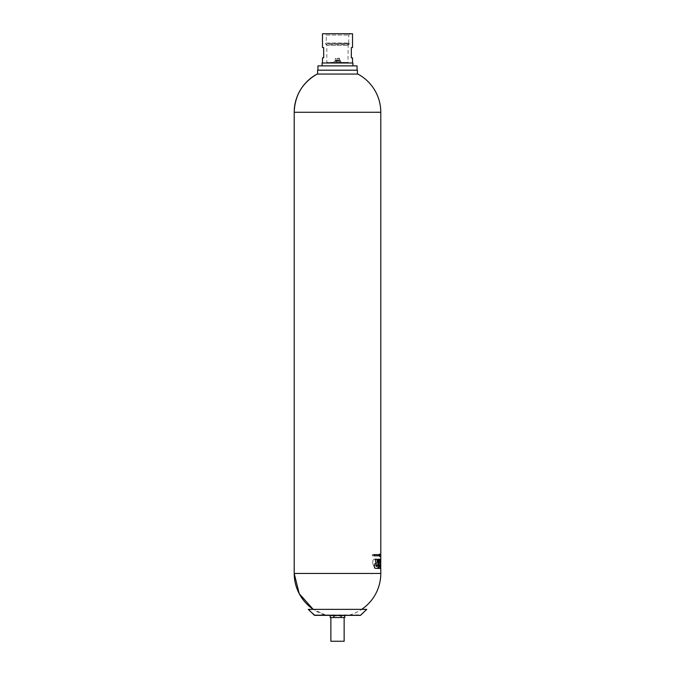 <?xml version="1.0" encoding="UTF-8"?>
<svg xmlns="http://www.w3.org/2000/svg" width="675" height="675" viewBox="0 0 675 675"><rect width="100%" height="100%" fill="white"/><g stroke="black" fill="none" stroke-linecap="round" stroke-linejoin="round"><path stroke-width="0.51" stroke-dasharray="3.38 2.53" d="M341.153 615.929L337.5 615.364L343.82 615.364L341.153 615.929L341.153 617.541L344.798 617.541M322.481 62.994L352.519 62.994L322.481 62.994M352.915 62.994L322.085 62.994M314.828 615.085L308.45 609.162L366.55 609.162L360.585 614.925L314.415 614.925L360.172 615.085M330.202 617.541L341.153 617.541M335.129 60.21L339.871 60.21L335.129 60.21L335.129 59.046L339.871 59.046L335.129 59.046L335.585 58.253L339.415 58.253L335.585 58.253M326.303 43.04L348.697 43.04L326.303 43.04L326.303 35.041L348.697 35.041L326.303 35.041L325.012 33.75L349.988 33.75L325.012 33.75M325.645 615.085L349.355 615.085L325.645 615.085L313.023 609.162A43.293 43.293 0 0 0 325.645 615.085M317.942 70.192L357.058 70.192L317.942 70.192M357.396 70.192L317.604 70.192M333.939 62.598L341.061 62.598L333.939 62.598L334.387 61.096L340.613 61.096L334.387 61.096L340.386 61.037L334.614 61.037L340.166 60.75L334.834 60.75L334.834 60.21L340.166 60.21L334.834 60.21M342.976 615.364L333.847 615.929L333.847 617.541M333.847 615.929L332.024 615.364L330.202 615.929M317.604 74.064L357.396 74.064L317.604 74.064M360.517 615.364L314.483 615.364M366.736 609.356L308.264 609.356M332.024 615.364L337.5 615.364L332.024 615.364M327.029 62.598L348.173 62.404L326.827 62.404L326.827 45.411L348.173 45.411L326.827 45.411L326.261 44.423L348.739 44.423L326.261 44.423M325.957 43.04L349.355 43.352L325.645 43.352L325.645 44.103L349.355 44.103L325.957 44.423M352.519 33.75L322.481 33.75M322.481 57.856L323.671 57.856L323.671 47.579L322.481 47.579M322.085 65.88L352.915 65.88L322.085 65.88M352.519 47.579L351.329 47.579L351.329 57.856L352.519 57.856M357.058 65.88L317.942 65.88M341.963 617.541L339.525 617.541L341.963 617.541M344.14 641.25L330.86 641.25M379.021 555.795L379.021 554.614L372.288 554.614L372.288 555.795L379.063 555.795L379.063 554.614L372.288 554.614M380.506 555.837L380.683 554.251L380.557 555.837M380.793 555.837L380.7 554.251L380.548 555.837M380.793 554.251L380.675 555.424L380.354 554.251C380.379 555.736 380.405 555.736 380.422 554.251L380.354 554.251C380.379 555.736 380.405 555.736 380.422 554.251L380.363 554.74M380.287 556.521L380.379 554.251M380.211 555.272L380.177 554.513L380.168 555.272M380.135 554.2L380.287 554.825L380.135 554.2M379.595 554.977L379.755 554.192L379.671 554.977C380 553.407 379.375 558.242 379.983 555.871L379.848 555.871C379.671 557.044 380.135 552.437 379.552 554.977L379.671 554.977C379.957 553.416 379.333 558.242 379.941 555.871L379.89 555.871C379.704 557.061 380.177 552.437 379.595 554.977M379.983 555.871L379.772 556.554L379.983 555.871M379.434 556.63L379.392 553.863M379.519 556.63L379.434 553.863M373.916 555.795L379.628 555.795M379.662 554.614L373.866 554.614L373.866 555.795M357.851 74.064L317.149 74.064M375.19 559.246L376.895 559.246M375.148 559.246L375.967 563.296C374.321 564.199 373.916 565.836 374.735 568.207L377.933 568.434M379.029 559.246L377.966 559.246L379.004 568.434L379.738 568.434L379.173 561.693L380.135 561.693L379.983 559.246L377.899 559.246L378.962 568.434M377.477 562.874L377.966 559.246L380.025 559.246L380.751 568.434L380.7 559.246L379.392 559.246L379.223 561.516M380.261 561.516L379.181 561.516M380.177 563.026L380.219 561.516M379.215 563.026L380.135 563.026M379.012 565.093L379.173 563.026M380.05 565.093L378.97 565.093M379.974 566.283L380.008 565.093M378.785 566.283L379.932 566.283M378.548 568.434L378.743 566.283M380.363 568.434L378.506 568.434M380.784 560.722L380.076 559.246L380.751 567.692M380.793 559.246L380.742 560.722L380.033 559.246L380.135 561.693M380.751 565.869L380.683 562.908L380.751 565.869M380.793 565.869L380.683 562.908M379.004 568.434L379.738 568.434M379.78 568.434L379.173 561.693M379.215 561.693L380.177 561.693M372.887 563.836C372.414 560.655 373.106 559.077 374.954 559.094C377.62 557.685 379.493 568.443 376.591 568.578C375.038 568.502 373.798 566.924 372.887 563.836M376.043 566.215L374.878 563.836L375.401 561.414C376.836 562.646 377.114 564.258 376.237 566.249L376.186 566.249C377.072 564.249 376.793 562.638 375.351 561.414L374.827 563.836L376.059 566.232M372.288 555.795L379.063 555.795M372.338 555.795L372.338 554.614M379.89 555.82L380.033 556.588M379.898 555.458L379.856 554.318M379.957 554.597L379.991 555.82M380.422 556.082L380.455 555.112M380.683 556.63L380.683 553.863L380.658 556.63M380.751 555.837L380.683 554.251M380.784 555.525L380.742 554.572M380.742 554.192L380.793 554.723L380.742 554.192M380.464 554.251C380.438 555.736 380.413 555.736 380.396 554.251C380.413 555.736 380.438 555.736 380.464 554.251M372.938 563.836C373.849 566.924 375.081 568.502 376.633 568.578C379.536 568.426 377.654 557.668 374.996 559.094C373.148 559.069 372.457 560.647 372.938 563.836M377.013 566.376L377.241 564.815M333.939 61.67L341.061 61.67L333.939 61.67M380.793 573.446L294.207 573.446M380.793 112.269L294.207 112.269M339.415 58.253L339.871 60.21M348.697 43.04L348.697 35.041L349.988 33.75M340.166 60.21L341.061 62.598M348.739 44.423L348.173 45.411L347.971 62.598M349.043 43.04L349.043 44.423M349.355 615.085A43.293 43.293 0 0 0 361.977 609.162"/><path stroke-width="1.01" d="M342.976 615.364L344.798 615.929L342.976 615.364L341.153 615.929L341.153 617.541L330.202 617.541L330.202 615.929L332.024 615.364L333.847 615.929L333.847 617.541M322.085 65.88L322.085 62.994L352.915 62.994L352.915 65.88M317.604 74.064L317.604 70.192L357.396 70.192L357.396 74.064M343.82 615.364L344.798 615.929L344.798 617.541L341.153 617.541M314.483 615.364L360.517 615.364L366.736 609.356L308.264 609.356L314.483 615.364M322.481 62.994L322.481 57.856L323.671 57.856L323.671 47.579L322.481 47.579L322.481 33.75L352.519 33.75L352.519 47.579L351.329 47.579L351.329 57.856L352.519 57.856L352.519 62.994M308.264 609.356L366.736 609.356M317.942 70.192L317.942 65.88L357.058 65.88L357.058 70.192M333.847 615.929L337.5 615.364L341.153 615.929M330.86 617.541L330.86 641.25L344.14 641.25L344.14 617.541M379.628 555.795L379.628 554.614L373.916 554.614L373.916 555.795L379.662 555.795L379.662 554.614M317.149 74.064L357.851 74.064A43.293 43.293 0 0 1 380.793 112.269L294.207 112.269C294.815 95.31 302.468 82.578 317.149 74.064A43.293 43.293 0 0 0 294.207 112.269L294.207 573.446A43.293 43.293 0 0 0 313.023 609.162L299.202 593.629L294.207 573.446L380.793 573.446A43.293 43.293 0 0 1 361.977 609.162M377.975 568.434L374.768 568.198C373.967 565.819 374.38 564.19 376.009 563.296L375.19 559.246L376.895 559.246L377.519 562.874L378.008 559.246L379.029 559.246L377.975 568.434L378.987 559.246M377.511 562.874L376.844 559.246M379.223 561.516L379.434 559.246L380.692 559.246L380.363 568.434L378.548 568.434L378.785 566.283L379.974 566.283L380.05 565.093L379.012 565.093L379.215 563.026L380.177 563.026L380.261 561.516L379.223 561.516M380.649 559.246L380.32 568.434M380.751 567.692L380.751 560.722M380.751 562.908L380.751 565.869M379.848 555.82C380.185 558.622 380.464 552.901 379.856 554.318M379.991 555.086L380.017 554.192M379.898 554.318C380.506 552.901 380.227 558.613 379.89 555.82L379.949 555.82M380.033 556.588L379.89 555.82M379.957 554.597L379.991 555.82M380.498 555.112L380.422 556.082L380.498 555.112M380.413 555.112L380.455 556.082M380.455 556.521L380.303 554.251L380.455 556.521M380.531 554.251L380.422 556.521M380.303 554.251L380.396 554.74M380.7 556.63L380.7 553.863L380.7 556.63M380.793 555.837L380.793 554.251L380.793 555.837M377.241 564.815C376.194 564.03 375.562 567.101 377.013 566.376L377.241 564.815M376.962 566.376C375.511 567.093 376.161 564.03 377.198 564.815M331.18 615.364L330.202 615.929M380.751 559.246L380.751 568.434M380.793 112.269L380.793 559.246M380.793 568.434L380.793 573.446"/></g></svg>
